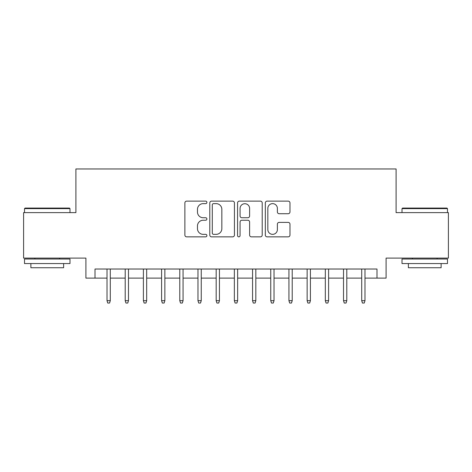 <?xml version="1.0" encoding="UTF-8"?>
<svg xmlns="http://www.w3.org/2000/svg" width="472" height="472" viewBox="0 0 472 472"><rect width="100%" height="100%" fill="white"/><g stroke="black" fill="none" stroke-linecap="round" stroke-linejoin="round"><path stroke-width="0.71" d="M206.895 202.382A1.251 1.251 0 0 0 205.644 201.131L186.67 201.131A1.788 1.788 0 0 0 184.882 202.919L184.882 235.062A1.788 1.788 0 0 0 186.67 236.85L205.644 236.85A1.251 1.251 0 0 0 206.895 235.599A1.251 1.251 0 0 0 205.644 234.348L203.184 234.348A5.717 5.717 0 0 1 197.473 228.631L197.473 225.952A5.717 5.717 0 0 1 203.184 220.241L205.644 220.241A1.251 1.251 0 0 0 206.895 218.99A1.251 1.251 0 0 0 205.644 217.739L203.184 217.739A5.717 5.717 0 0 1 197.473 212.028L197.473 209.35A5.717 5.717 0 0 1 203.184 203.633L205.644 203.633A1.251 1.251 0 0 0 206.895 202.382M288.185 213.722A1.788 1.788 0 0 0 289.973 211.934L289.973 202.919A1.788 1.788 0 0 0 288.185 201.131L267.117 201.131A1.788 1.788 0 0 0 265.329 202.919L265.329 235.062A1.788 1.788 0 0 0 267.117 236.85L288.185 236.85A1.788 1.788 0 0 0 289.973 235.062L289.973 224.17A1.788 1.788 0 0 0 288.185 222.383L279.17 222.383A1.788 1.788 0 0 0 277.383 224.17L277.383 229.569A4.779 4.779 0 0 1 272.609 234.348A4.779 4.779 0 0 1 267.83 229.569L267.83 208.412A4.779 4.779 0 0 1 272.609 203.633A4.779 4.779 0 0 1 277.383 208.412L277.383 211.934A1.788 1.788 0 0 0 279.17 213.722L288.185 213.722M95.008 278.114L95.008 269.022L376.992 269.022L376.992 278.114L386.09 278.114L386.09 258.101L448.4 258.101L448.4 212.624L396.096 212.624L396.096 168.958L75.903 168.958L75.903 212.624L23.6 212.624L23.6 258.101L85.91 258.101L85.91 278.114L107.014 278.114M234.436 202.919A1.788 1.788 0 0 0 232.649 201.131L211.58 201.131A1.788 1.788 0 0 0 209.792 202.919L209.792 235.062A1.788 1.788 0 0 0 211.58 236.85L232.649 236.85A1.788 1.788 0 0 0 234.436 235.062L234.436 202.919M239.351 201.131L260.42 201.131A1.788 1.788 0 0 1 262.208 202.919L262.208 235.062A1.788 1.788 0 0 1 260.42 236.85L251.405 236.85A1.788 1.788 0 0 1 249.617 235.062L249.617 222.023A1.788 1.788 0 0 0 247.829 220.241L241.847 220.241A1.788 1.788 0 0 0 240.065 222.023L240.065 235.599A1.251 1.251 0 0 1 238.814 236.85A1.251 1.251 0 0 1 237.563 235.599L237.563 202.919A1.788 1.788 0 0 1 239.351 201.131M110.289 278.114L125.204 278.114M128.478 278.114L143.399 278.114M146.674 278.114L161.589 278.114M164.864 278.114L179.785 278.114M183.059 278.114L197.975 278.114M201.249 278.114L216.17 278.114M219.445 278.114L234.36 278.114M237.64 278.114L252.555 278.114M255.83 278.114L270.751 278.114M274.025 278.114L288.941 278.114M292.215 278.114L307.136 278.114M310.411 278.114L325.326 278.114M328.601 278.114L343.522 278.114M346.796 278.114L361.711 278.114M364.986 278.114L376.992 278.114M213.545 203.633A1.251 1.251 0 0 0 212.294 204.883L212.294 233.097A1.251 1.251 0 0 0 213.545 234.348L216.135 234.348A5.717 5.717 0 0 0 221.846 228.631L221.846 209.35A5.717 5.717 0 0 0 216.135 203.633L213.545 203.633M249.617 208.5A4.779 4.779 0 0 0 244.838 203.721A4.779 4.779 0 0 0 240.065 208.5L240.065 215.952A1.788 1.788 0 0 0 241.847 217.739L247.829 217.739A1.788 1.788 0 0 0 249.617 215.952L249.617 208.5M107.014 300.676L107.74 303.042L109.563 303.042L110.289 300.676L107.014 300.676L107.014 269.022M110.289 300.676L110.289 269.022M25.057 208.075L69.443 208.075L69.992 208.618L24.509 208.618L25.057 208.075M47.253 263.565L24.509 263.565L24.509 259.016L69.992 259.016L69.992 263.565L47.253 263.565M63.626 263.565L63.626 267.748L30.875 267.748L30.875 263.565M402.557 208.075L446.943 208.075L447.491 208.618L402.008 208.618L402.557 208.075M424.747 263.565L402.008 263.565L402.008 259.016L447.491 259.016L447.491 263.565L424.747 263.565M441.125 263.565L441.125 267.748L408.374 267.748L408.374 263.565M125.204 300.676L125.935 303.042L127.753 303.042L128.478 300.676L125.204 300.676L125.204 269.022M128.478 300.676L128.478 269.022M143.399 300.676L144.125 303.042L145.948 303.042L146.674 300.676L143.399 300.676L143.399 269.022M146.674 300.676L146.674 269.022M161.589 300.676L162.321 303.042L164.138 303.042L164.864 300.676L161.589 300.676L161.589 269.022M164.864 300.676L164.864 269.022M179.785 300.676L180.51 303.042L182.334 303.042L183.059 300.676L179.785 300.676L179.785 269.022M183.059 300.676L183.059 269.022M197.975 300.676L198.706 303.042L200.523 303.042L201.249 300.676L197.975 300.676L197.975 269.022M201.249 300.676L201.249 269.022M216.17 300.676L216.896 303.042L218.719 303.042L219.445 300.676L216.17 300.676L216.17 269.022M219.445 300.676L219.445 269.022M234.36 300.676L235.091 303.042L236.909 303.042L237.64 300.676L234.36 300.676L234.36 269.022M237.64 300.676L237.64 269.022M252.555 300.676L253.281 303.042L255.104 303.042L255.83 300.676L252.555 300.676L252.555 269.022M255.83 300.676L255.83 269.022M270.751 300.676L271.477 303.042L273.294 303.042L274.025 300.676L270.751 300.676L270.751 269.022M274.025 300.676L274.025 269.022M288.941 300.676L289.666 303.042L291.489 303.042L292.215 300.676L288.941 300.676L288.941 269.022M292.215 300.676L292.215 269.022M307.136 300.676L307.862 303.042L309.679 303.042L310.411 300.676L307.136 300.676L307.136 269.022M310.411 300.676L310.411 269.022M325.326 300.676L326.052 303.042L327.875 303.042L328.601 300.676L325.326 300.676L325.326 269.022M328.601 300.676L328.601 269.022M343.522 300.676L344.247 303.042L346.064 303.042L346.796 300.676L343.522 300.676L343.522 269.022M346.796 300.676L346.796 269.022M361.711 300.676L362.437 303.042L364.26 303.042L364.986 300.676L361.711 300.676L361.711 269.022M364.986 300.676L364.986 269.022M24.509 212.624L24.509 208.618M34.881 259.016L34.881 258.101M59.619 259.016L59.619 258.101M69.992 212.624L69.992 208.618M402.008 212.624L402.008 208.618M412.38 259.016L412.38 258.101M437.119 259.016L437.119 258.101M447.491 212.624L447.491 208.618"/></g></svg>
